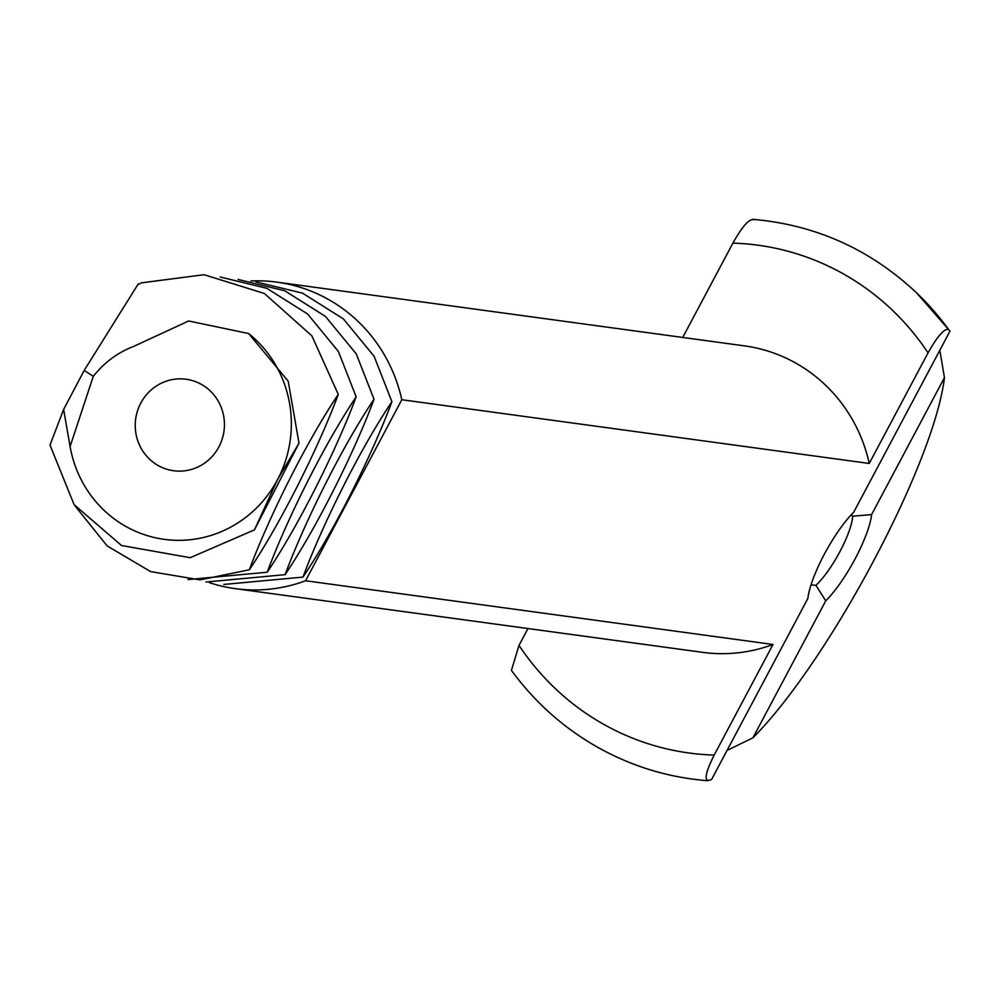 <?xml version="1.0" encoding="UTF-8"?>
<svg xmlns="http://www.w3.org/2000/svg" width="1000" height="1000" viewBox="0 0 1000 1000"><rect width="100%" height="100%" fill="white"/><g stroke="black" fill="none" stroke-linecap="round" stroke-linejoin="round"><path stroke-width="1.5" d="M93.287 376.337L70.1 446.512A115.412 111.438 -82.2 0 0 125.887 526.462A115.412 111.438 -82.2 0 0 277.425 479.85A115.412 111.438 -82.2 0 0 248.625 333.537L188.65 320.975L133.787 346.362C117.837 352.463 104.325 362.45 93.287 376.337L84.2 370.4L63.625 409.45L70.1 446.512M158.262 465.588A46.163 44.575 -82.2 0 0 173.6 470.737A46.163 44.575 -82.2 0 0 224 431.012A46.163 44.575 -82.2 0 0 186.075 379.25A46.163 44.575 -82.2 0 0 137.537 410.775A46.163 44.575 -82.2 0 0 158.262 465.588M63.625 409.45L50 445.062L74.088 504.625L121.525 545.513L190.188 557.7L254.438 529.875L277.425 479.85L299 443.15L288.2 381.138L248.625 333.537M138.212 284L84.2 370.4M141.3 282.863L137.575 284.95L141.3 282.863L204.05 274.713L264.4 293.488L311.887 335.875L338.275 394.387C320.087 443.688 282.75 520.037 249.35 569.788C267.525 520.487 304.875 444.137 338.275 394.387M75.113 506.05L107.188 545.95L150.612 571.6L200.025 579.888L249.35 569.788M299 443.15L254.438 529.875M188.062 579.575L267.225 572.225C285.4 522.925 322.75 446.575 356.15 396.825L338.363 351.413L307.562 313.962L266.812 288.3L220.2 277.013M851.287 514.7L852.675 516.188A46.188 11.238 -60.7 0 1 815.9 585.35L811.025 584.85M356.15 396.825C337.962 446.125 300.625 522.475 267.225 572.225M205.938 582.013L285.1 574.663C303.275 525.363 340.625 449 374.025 399.25L356.238 353.85L325.438 316.4L284.688 290.738L238.075 279.45M824.25 554.388A60.038 14.612 -60.7 0 1 853.725 512.175L950 331.112L916.575 292.838A281.325 271.613 97.8 0 1 948.6 329.45C944.287 328.413 937.438 336.213 928.05 352.85L869.25 463.462L401.812 399.738L305.575 580.75L773 644.475L714.188 755.075A256.225 247.387 97.8 0 1 603.763 724.362A256.225 247.387 97.8 0 1 519.012 645.362L511.425 670.375C534.888 702.4 563.7 728.062 597.875 747.387C632.125 766.538 668.737 777.638 707.7 780.7L711.612 779.463L807.887 598.387A60.038 14.612 -60.7 0 1 824.25 554.388M939.812 350.275L944.45 377.6L871.612 514.587L852.675 516.188M871.612 514.587A60.038 14.612 -60.7 0 1 825.75 600.85L752.913 737.837L727.038 750.438M815.9 585.35L825.75 600.85M374.025 399.25C355.838 448.562 318.5 524.913 285.1 574.663M223.812 584.45L302.975 577.1C321.15 527.8 358.5 451.438 391.9 401.688L374.113 356.287L343.312 318.837L302.562 293.163L255.95 281.887M753.425 219.737C749.112 218.7 742.262 226.5 732.887 243.137L682.738 337.45M527.962 628.538L519.012 645.362M950 331.112L948.6 329.45M708.75 780.537C704 780.337 705.812 771.85 714.188 755.075M944.45 377.6C934.25 463.537 829.287 660.925 752.913 737.837M391.9 401.688C373.713 451 336.375 527.35 302.975 577.1M305.575 580.75A154.662 149.325 97.8 0 1 235.212 588.638A154.662 149.325 97.8 0 1 209.5 582.688M250.925 280.975A154.662 149.325 97.8 0 1 277 282.15A154.662 149.325 97.8 0 1 401.812 399.738M277 282.15L744.425 345.863A154.662 149.325 97.8 0 1 869.25 463.462M773 644.475A154.662 149.325 97.8 0 1 702.65 652.35L235.212 588.638M732.887 243.137A256.225 247.387 97.8 0 1 928.05 352.85M752.475 219.3C815.387 224.7 870.088 249.213 916.575 292.838"/></g></svg>
